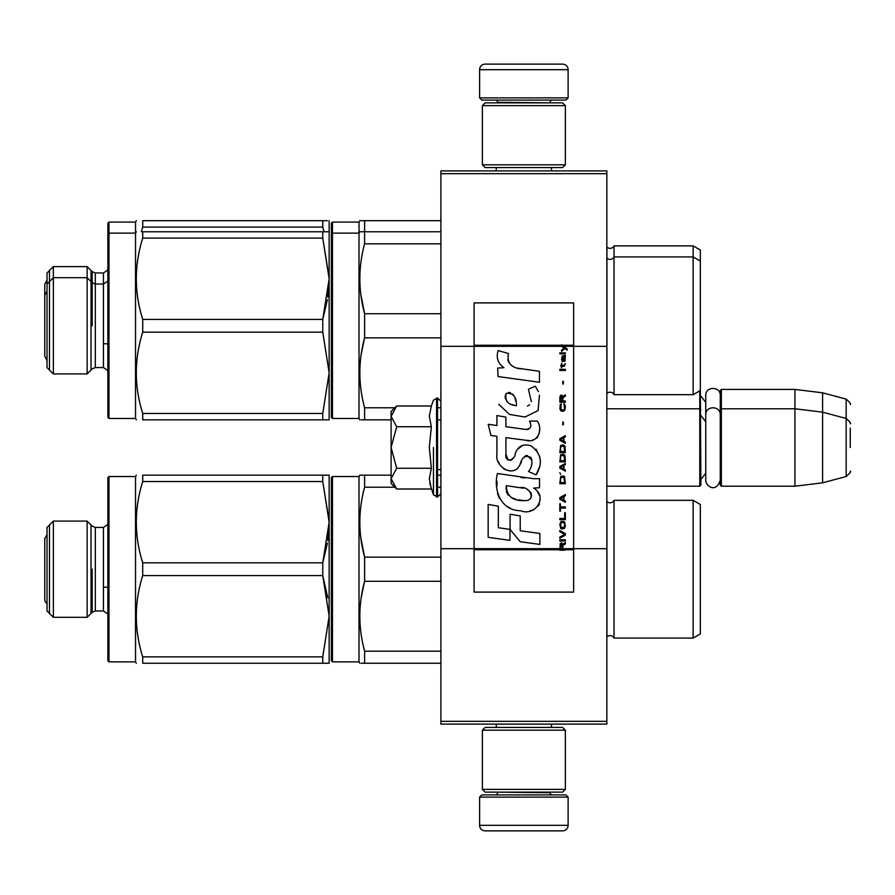 <?xml version="1.0" encoding="UTF-8"?>
<svg xmlns="http://www.w3.org/2000/svg" width="895" height="895" viewBox="0 0 895 895"><rect width="100%" height="100%" fill="white"/><g stroke="black" fill="none" stroke-linecap="round" stroke-linejoin="round"><path stroke-width="1.34" d="M606.844 170.9L606.844 173.675L440.888 173.675L606.844 173.675L606.844 346.32L573.65 346.32L573.65 302.902L474.081 302.902L474.081 346.32L440.888 346.32L440.888 170.9L606.844 170.9M606.844 721.325L440.888 721.325L440.888 724.1L606.844 724.1L606.844 346.32M606.844 548.68L573.65 548.68L573.65 346.32L561.601 346.32L564.063 348.054L561.59 350.18L561.59 351.343L564.89 348.636L567.24 350.18L567.24 349.028L561.59 344.832L561.59 346.32L474.081 346.32L474.081 548.68L440.888 548.68L440.888 346.32M440.888 721.325L440.888 548.68M568.124 97.879L565.908 100.095L481.823 100.095L479.608 97.879L568.124 97.879L568.124 69.676A5.527 5.527 -137.2 0 0 562.586 64.138L543.231 64.138M551.477 170.9L551.477 167.589M496.266 170.9L496.266 167.589M497.586 102.858L497.586 102.31A2.215 2.215 137.8 0 0 495.382 100.095M550.145 102.858L497.586 102.31M552.36 100.095A2.215 2.215 -137.8 0 0 550.145 102.31M479.608 97.879L479.608 69.676L568.124 69.676M504.511 64.138L485.146 64.138A5.527 5.527 137.2 0 0 479.608 69.676M485.146 64.138L562.586 64.138M479.608 797.121L481.823 794.905L565.908 794.905L568.124 797.121L479.608 797.121L479.608 825.324A5.527 5.527 42.8 0 0 485.146 830.862L504.511 830.862M496.266 724.1L496.266 727.411M551.477 724.1L551.477 727.411M550.145 792.142L550.145 792.69A2.215 2.215 -42.2 0 0 552.36 794.905M497.586 792.142L550.145 792.69M495.382 794.905A2.215 2.215 42.2 0 0 497.586 792.69M568.124 797.121L568.124 825.324L479.608 825.324M543.231 830.862L562.586 830.862A5.527 5.527 -42.8 0 0 568.124 825.324M562.586 830.862L485.146 830.862M482.383 164.825L485.146 167.589L562.586 167.589L565.36 164.825L482.383 164.825L482.383 105.632L485.146 102.858L562.586 102.858L565.36 105.632L482.383 105.632M551.801 105.632L495.931 105.632M565.36 105.632L565.36 164.825M482.383 789.368L485.146 792.142L562.586 792.142L565.36 789.368L482.383 789.368L482.383 730.175L485.146 727.411L562.586 727.411L565.36 730.175L482.383 730.175M551.801 730.175L495.931 730.175M565.36 730.175L565.36 789.368M606.844 486.22L699.778 486.22L699.778 390.835M699.778 486.22L700.886 485.112L700.337 389.963M721.359 486.22L720.251 485.112L720.251 390.522L721.359 389.414L794.928 389.414L794.928 486.22L721.359 486.22L721.359 389.414M822.594 392.815L846.155 399.125L846.155 476.509L822.594 482.83L822.594 392.815L794.928 389.414M850.25 428.134L850.25 428.134C850.25 397.604 850.25 397.604 850.25 428.134L850.25 447.5C850.25 416.969 850.25 416.969 850.25 447.5C850.25 478.031 850.25 478.031 850.25 447.5M391.104 454.593L391.104 459.28M395.847 488.2L391.104 483.457L391.104 478.646L396.664 489.017L431.345 489.017L429.32 478.859L431.345 468.264L429.32 447.5L431.345 426.736L429.32 416.141L431.345 405.983L396.664 405.983L391.104 416.354L391.104 478.646L396.664 468.264L391.104 447.5L396.664 426.736L431.345 426.736M433.46 447.5L433.46 494.823L433.46 447.5M429.723 483.121L433.46 494.823L437.565 497.016L440.888 493.693M429.32 478.948L429.32 478.333L429.32 478.948M429.32 416.052L429.32 416.667L429.32 416.052M396.664 426.736L391.104 416.354L391.104 411.543L395.836 406.8M431.345 468.264L396.664 468.264M720.251 480.167C716.157 493.693 705.528 485.996 705.752 480.167L705.752 395.467C705.305 386.125 720.699 386.125 720.251 395.467M331.363 660.756L331.363 477.65L332.459 476.543L332.459 661.864L331.363 660.756L331.363 569.198M331.363 652.175L331.363 486.22L331.363 652.175M391.104 475.156L359.812 475.156L359.018 476.543L332.459 476.543M322.759 656.874L142.719 656.874L142.719 663.24C134.194 663.24 134.194 663.24 142.719 663.24C134.194 663.24 134.194 663.24 142.719 663.24C134.194 663.24 134.194 663.24 142.719 663.24C134.194 663.24 134.194 663.24 142.719 663.24L329.147 663.24L329.147 616.219L322.759 656.874L322.759 663.24M329.136 521.259L322.759 481.532L142.719 481.532L142.719 475.156C134.194 475.156 134.194 475.156 142.719 475.156C134.194 475.156 134.194 475.156 142.719 475.156C134.194 475.156 134.194 475.156 142.719 475.156C134.194 475.156 134.194 475.156 142.719 475.156L329.147 475.156L322.759 475.156L322.759 481.532L329.147 522.177L329.147 616.219L322.759 575.574L322.759 562.832L327.391 543.075M606.844 393.565L606.933 393.476A4.43 4.43 0 0 1 614.037 394.673L693.144 394.673L700.337 390.522L700.337 250.018L693.144 245.868L614.037 245.868A4.43 4.43 0 0 1 606.933 247.054L606.844 246.975M331.363 235.139L331.363 234.345M331.363 224.567L331.363 234.244L331.363 223.179L332.459 222.072L332.459 418.457L331.363 417.35L331.363 234.244L332.459 233.136L359.018 233.136L359.018 222.072L332.459 222.072M700.337 261.083L693.144 256.921L693.144 245.868M693.144 394.673L693.144 256.921L614.037 256.921L614.037 245.868M361.155 220.696L364.612 220.696L359.812 220.696L359.018 222.072M440.888 220.696L364.612 220.696L364.612 231.76L359.812 231.76L359.018 233.136L359.018 418.457L332.459 418.457M92.185 271.677L87.139 266.62L87.139 277.685L92.185 282.742L92.185 271.677L95.317 272.964L95.317 367.565L92.185 368.863L87.139 373.92L87.139 277.685L53.364 277.685L53.364 266.62L47.021 272.964L47.021 284.028L53.364 277.685L53.364 373.92L47.021 367.565L47.021 284.028M107.87 234.244L107.87 223.179L108.977 222.072L108.977 418.457L107.87 417.35L107.87 234.244L108.977 233.136L135.525 233.136L135.525 222.072L136.331 220.696M142.719 227.061L322.759 227.061L324.091 231.76L322.759 227.061L322.759 220.696L142.719 220.696C134.194 220.696 134.194 220.696 142.719 220.696C134.194 220.696 134.194 220.696 142.719 220.696L142.719 227.061L141.365 231.76M327.402 220.696L322.759 220.696M327.402 231.76L329.147 231.76L329.147 220.696M49.482 270.503L49.482 370.027M91.021 370.027L91.021 270.503M47.021 280.079L44.75 284.23L44.75 356.311L47.021 360.45M606.844 636.96L606.933 636.882A4.43 4.43 0 0 1 614.037 638.079L693.144 638.079L700.337 633.917L700.337 504.478L693.144 500.327L614.037 500.327A4.43 4.43 0 0 1 606.933 501.524L606.844 501.435M693.144 638.079L693.144 500.327M614.037 638.079L614.037 500.327M359.935 516.773L359.812 522.177M360.774 537.503L364.612 557.137C358.268 533.834 358.268 510.53 364.612 487.216L364.612 475.156L359.812 475.156M364.444 581.895L361.166 597.927M440.888 557.137L364.612 557.137L364.612 581.269L440.888 581.269M440.888 475.156L437.565 475.156M440.888 487.216L437.565 487.216M394.863 487.216L364.612 487.216M440.888 651.18L364.612 651.18C358.268 627.876 358.268 604.572 364.612 581.269M440.888 663.24L364.612 663.24L364.612 651.18M361.155 663.24L364.612 663.24M359.812 663.24L359.018 661.864L359.018 476.543M359.018 661.864L332.459 661.864M53.364 569.198L53.364 521.08L47.021 527.435L47.021 610.972L53.364 617.315L53.364 569.198M95.317 527.435L95.317 610.972L103.44 610.972L103.44 527.435L95.317 527.435L92.185 526.137L87.139 521.08L87.139 617.315L53.364 617.315M92.185 569.198L92.185 612.258L92.185 569.198M107.87 569.198L107.87 477.65L108.977 476.543L108.977 661.864L107.87 660.756L107.87 569.198M329.147 475.156L329.147 522.177L322.759 562.832L142.719 562.832L142.719 575.574C134.194 602.671 134.194 629.778 142.719 656.874M327.794 540.49L329.125 524.615M327.771 597.815L322.759 575.574L142.719 575.574M329.147 569.198L329.147 616.219M136.331 475.156L135.525 476.543L135.525 661.864L136.331 663.24M142.719 481.532C134.194 508.628 134.194 535.736 142.719 562.832M49.482 524.973L49.482 613.433M91.021 613.433L91.021 524.973M44.75 538.689L47.021 534.55L44.75 538.689L44.75 599.706L45.119 601.574L47.021 603.856L45.119 601.574L44.75 599.706M614.037 394.673L614.037 256.921A4.43 4.43 0 0 1 606.933 258.118L606.844 258.04M331.363 235.631L331.363 417.35M331.363 408.78L331.363 242.825L331.363 408.78M359.935 273.367L359.812 278.781M360.774 294.108L364.612 313.731C358.268 290.428 358.268 267.124 364.612 243.82L364.612 231.76L361.155 231.76M364.444 338.489L361.166 354.521M440.888 313.731L364.612 313.731L364.612 337.862L440.888 337.862M440.888 231.76L364.612 231.76M440.888 243.82L364.612 243.82M394.863 407.784L364.612 407.784C358.268 384.47 358.268 361.166 364.612 337.862M440.888 407.784L437.565 407.784M391.104 419.844L364.612 419.844L364.612 407.784M440.888 419.844L437.565 419.844M361.155 419.844L364.612 419.844M359.812 419.844L359.018 418.457M329.136 277.864L322.759 238.126L329.147 278.781L329.147 419.844L322.759 419.844L329.147 419.844M329.147 325.802L329.147 372.823L322.759 332.168L322.759 319.425L327.391 299.68M92.185 325.802L92.185 282.742L92.185 325.802M142.719 319.425C134.194 292.329 134.194 265.222 142.719 238.126L322.759 238.126L322.759 231.76L329.147 231.76L329.147 278.781L322.759 319.425L142.719 319.425L142.719 332.168C134.194 359.264 134.194 386.371 142.719 413.468L142.719 419.844C134.194 419.844 134.194 419.844 142.719 419.844C134.194 419.844 134.194 419.844 142.719 419.844L322.759 419.844L322.759 413.468L142.719 413.468M327.794 297.084L329.125 281.22M329.147 372.823L322.759 413.468M142.719 238.126L142.719 231.76C134.194 231.76 134.194 231.76 142.719 231.76C134.194 231.76 134.194 231.76 142.719 231.76L322.759 231.76M136.331 231.76L135.525 233.136L135.525 418.457L136.331 419.844M322.759 332.168L142.719 332.168M562.888 548.68L562.888 545.391L565.36 543.847L565.36 542.493L562.653 544.238L561.59 542.694L560.292 543.466L559.822 550.168L565.36 550.168L565.36 548.68L560.415 548.68L561.12 543.847L562.06 544.428L562.183 548.68M520.61 368.852C510.832 367.61 506.783 362.497 508.461 353.525L498.179 350.583C495.942 357.564 497.866 363.281 503.952 367.722L497.631 368.08L498.101 376.549L539.45 382.254L539.45 371.313L516.773 368.046M535.255 386.215L528.419 389.236L535.255 386.215L538.354 391.585M505.91 454.145L505.91 437.655L525.578 440.217C537.313 444.032 543.533 429.768 537.235 421.086L529.549 421.086C532.212 426.288 530.869 429.074 525.533 429.421L505.899 426.68L505.899 417.104L496.915 415.56L496.915 425.517L488.211 424.319L490.919 435.485L496.915 436.301L496.915 454.145C494.532 466.698 513.965 478.59 520.029 464.494C522.053 457.076 525.678 454.772 530.914 457.569C532.76 462.603 531.954 467.246 528.497 471.52L536.083 474.853C543.142 463.196 541.419 453.519 530.925 445.822C523.34 443.472 518.115 446.034 515.251 453.508C515.151 460.724 504.556 463.039 505.91 454.145L508.103 460.075M533.644 478.691L497.441 473.522C493.179 489.979 500.887 510.743 520.61 510.721C535.277 516.773 548.422 496.781 533.644 488.088L539.517 487.753L539.517 478.691L533.644 478.691M510.072 514.211L510.072 529.392L520.23 541.732L539.875 544.417L539.875 533.476L520.23 530.757L520.23 515.956L510.072 514.211M488.167 537.347L509.971 540.334L509.971 529.381L498.325 527.737L498.325 506.167L488.167 504.422L488.167 537.347M559.822 540.949L565.36 540.949L565.36 539.786L559.822 539.786L559.822 540.949M559.822 538.242L565.36 535.154L565.36 533.61L559.822 530.511L559.822 531.675L564.655 534.382L559.822 537.078L559.822 538.242M559.822 524.325L560.65 528.386L561.713 528.967L564.532 528.386L565.36 525.868L564.532 521.819L561.12 521.427L559.822 524.325M559.822 518.529L559.822 519.693L565.36 519.693L565.36 512.734L564.655 512.734L564.655 518.529L559.822 518.529M565.36 495.718L565.36 494.566L559.822 497.654L559.822 499.197L565.36 502.296L565.36 501.133L563.939 500.361L563.939 496.501L565.36 495.718M564.532 476.587L563.47 476.006L560.65 476.587L559.822 483.736L565.36 483.736L564.532 476.587M560.65 474.462L559.822 472.728L560.65 474.462M559.822 468.085L565.36 471.173L565.36 470.02L563.939 469.248L563.939 465.378L565.36 464.606L565.36 463.442L559.822 466.541L559.822 468.085M565.002 455.521L563.47 454.168L560.65 454.75L559.822 461.898L565.36 461.898L565.002 455.521M565.002 446.247L563.47 444.893L560.65 445.475L559.822 452.624L565.36 452.624L565.002 446.247M563.358 424.789L563.358 422.082L562.765 422.082L562.765 424.789L563.358 424.789M559.822 370.474L565.36 370.474L565.36 369.322L559.822 369.322L559.822 370.474M565.237 357.53L565.36 355.404L562.183 355.986L561.59 359.264L562.295 361.591L562.295 356.948L562.888 356.758L563 360.047L563.939 361.591L565.125 360.819L565.237 357.53M560.415 503.84L559.822 503.84L559.822 511.179L560.415 511.179L560.415 508.091L565.36 508.091L565.36 506.928L560.415 506.928L560.415 503.84M565.36 435.619L559.822 438.707L559.822 440.25L565.36 443.349L565.36 442.186L563.939 441.414L563.939 437.543L565.36 436.771L565.36 435.619M564.421 366.223L565.36 363.527L564.186 365.261L562.06 365.261L561.59 363.135L561.59 365.261L560.65 365.261L561.59 367.778L562.06 366.223L564.421 366.223M564.532 403.913L563.939 403.723L564.532 408.937L563.47 410.1L560.885 409.518L561.232 403.723L560.18 404.685L559.946 409.138L561.12 411.062L563.47 411.264L565.002 409.91L565.36 406.431L564.532 403.913M565.36 401.016L562.888 401.016L562.888 397.727L565.36 396.183L565.36 394.829L562.653 396.575L561.948 395.221L560.762 395.221L559.946 396.575L559.822 402.179L565.36 402.179L565.36 401.016M563.358 384.011L563.358 381.304L562.765 381.304L562.765 384.011L563.358 384.011M565.36 353.861L565.36 352.887L559.822 352.887L559.822 353.861L565.36 353.861M559.822 549.989L565.36 549.989M514.345 367.14L512.287 365.865M508.964 362.721L507.823 359.835M497.564 359.119L498.079 360.528M528.419 389.236L531.373 401.676M529.695 404.842L527.468 406.017M498.705 404.238L509.445 414.419L525.018 417.014L538.063 410.592L539.45 395.21M536.083 474.853L539.73 466.496M540.144 460.097L539.663 456.517M536.978 450.532L535.904 449.178M522.803 445.218L517.511 449.324M513.372 457.613L512.119 459.459M511.571 459.929L510.396 460.433M519.089 466.418L521.516 461.831M523.642 457.658L524.257 456.853M525.264 455.991L526.618 455.465M527.054 455.41L531.843 460.052M531.921 462.872L531.451 465.613M498.325 461.574L499.376 463.89M503.18 468.387L505.418 469.718M509.031 470.781L510.721 470.927M514.815 470.244L517.232 468.7M529.549 421.086L530.769 424.387M528.945 429.108L526.819 429.488M527.099 440.374L528.856 440.463M531.764 440.329L533.935 439.714M536.385 438.304L537.794 436.905M539.148 433.795L539.607 429.488M524.615 477.941L521.035 477.449M530.287 510.698L533.957 509.68M538.499 505.854L539.405 503.874M540.121 499.824L540.077 498.067M539.752 496.065L537.447 491.433M497.139 481.577L496.747 486.69M497.531 493.537L499.41 498.425M507.857 506.85L509.982 507.957M560.415 548.68L474.081 548.68L474.081 592.098L573.65 592.098L573.65 548.68L565.36 548.68M515.095 405.48L511.761 404.551M507.42 402.135L505.339 398.309M505.272 397.906L505.328 395.165M508.595 392.435L510.586 392.771M512.734 394.091L514.267 396.451M515.017 398.376L515.71 400.837M520.61 487.641C529.829 485.817 536.866 501.189 524.448 500.618C512.712 501.077 506.659 496.098 506.29 485.672L523.418 488.211M527.155 489.576L528.106 490.124M530.511 492.138L531.339 493.895M531.496 495.327L531.395 496.188M531.339 497.172L529.616 499.421M526.484 500.607L525.757 500.652M522.669 500.439L518.619 499.857M515.777 499.22L511.347 497.553M508.147 495.103L506.313 491.579M506.055 489.475L506.134 487.115M563.291 346.32L562.25 345.269L573.65 345.269M516.46 405.692C507.957 404.898 504.556 400.781 506.257 393.319C513.249 392.894 516.65 397.022 516.46 405.692M560.527 524.325L561.232 522.591L563.939 522.591L564.655 524.325L564.297 527.222L561.232 527.614L560.527 524.325M563.47 496.691L563.47 500.171L560.292 498.425L563.47 496.691M560.527 479.105L561.232 477.359L563.939 477.359L564.655 482.584L560.527 482.584L560.527 479.105M563.47 465.568L563.47 469.047L560.292 467.313L563.47 465.568M560.527 457.255L561.232 455.521L563.939 455.521L564.655 460.735L560.527 460.735L560.527 457.255M560.527 447.981L561.232 446.247L563.939 446.247L564.655 451.46L560.527 451.46L560.527 447.981M564.063 356.758L564.89 358.492L564.421 360.618L563.358 358.884L563.358 356.758L564.063 356.758M563.47 437.744L563.47 441.224L560.292 439.479L563.47 437.744M562.183 401.016L560.415 401.016L561.12 396.183L562.06 396.765L562.183 401.016M561.59 345.436L562.25 345.436L561.59 345.011M431.345 405.983L433.46 400.177L437.565 397.984L437.565 497.016M436.57 397.984L436.57 497.016M606.933 393.476L606.933 247.054M95.317 272.964L103.44 272.964L103.44 367.565L95.317 367.565M606.933 636.882L606.933 501.524M565.36 549.564L559.822 549.564M561.59 345.269L474.081 345.269M559.822 549.731L474.081 549.731M573.65 549.731L565.36 549.731M705.752 402.448L700.886 396.049M846.155 399.125C850.015 402.549 851.38 404.339 850.25 404.473M437.565 469.629L440.888 469.629M606.844 408.78L699.778 408.78L700.886 409.888M705.752 473.186L700.886 479.586M705.752 421.813L700.886 415.414M720.251 409.888L721.359 408.78L794.928 408.78L822.594 412.17L846.155 418.491C850.015 421.914 851.38 423.693 850.25 423.827M822.594 482.83L794.928 486.22M846.155 476.509C850.015 473.086 851.38 471.307 850.25 471.173M437.565 397.984L440.888 401.307M720.251 414.832C720.699 405.491 705.305 405.48 705.752 414.832M103.44 527.435C107.613 524.772 109.089 523.295 107.87 523.016C109.089 523.295 107.613 524.772 103.44 527.435M87.139 266.62L53.364 266.62M103.44 272.964C107.613 270.301 109.089 268.824 107.87 268.545M135.525 222.072L108.977 222.072M87.139 521.08L53.364 521.08M95.317 610.972L92.185 612.258L87.139 617.315M103.44 610.972C107.624 613.668 109.1 615.145 107.87 615.391M135.525 476.543L108.977 476.543M135.525 661.864L108.977 661.864M103.44 587.176L107.87 587.176M87.139 373.92L53.364 373.92M92.185 282.742L95.317 284.028L103.44 284.028C107.613 281.366 109.089 279.889 107.87 279.609M103.44 367.565C107.624 370.261 109.1 371.738 107.87 371.984M135.525 418.457L108.977 418.457M103.44 343.781L107.87 343.781M47.021 291.143L44.75 295.294"/></g></svg>
